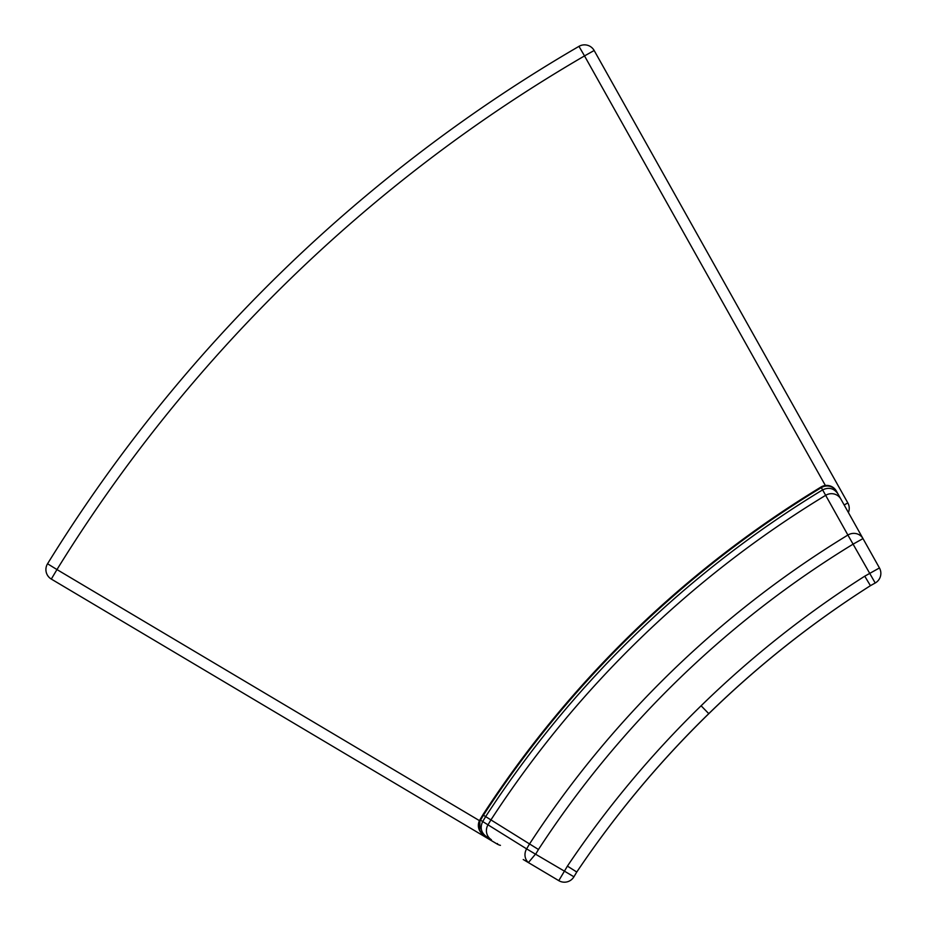 <?xml version="1.0" encoding="UTF-8"?>
<svg xmlns="http://www.w3.org/2000/svg" width="927" height="927" viewBox="0 0 927 927"><rect width="100%" height="100%" fill="white"/><g stroke="black" fill="none" stroke-linecap="round" stroke-linejoin="round"><path stroke-width="1.39" d="M47.555 563.767A11.054 11.054 0 0 0 51.309 579.074L56.964 569.572L47.555 563.767A1525.344 1525.344 0 0 1 578.969 46.35A11.054 11.054 0 0 1 594.161 50.498A11.054 11.054 0 0 0 578.969 46.35L584.52 55.91L594.161 50.498L847.823 502.921A11.054 11.054 0 0 1 848.402 512.538A11.054 11.054 0 0 0 847.823 502.921L844.161 504.983M847.823 502.921L594.161 50.498M497.532 843.535L497.22 844.068A11.054 11.054 0 0 0 500.441 845.343M51.309 579.074L497.22 844.068L51.309 579.074M535.725 854.091L538.46 849.491A992.539 992.539 0 0 1 853.35 543.998L862.991 538.587L837.938 493.859C833.976 488.251 828.854 486.918 822.608 489.896L822.608 489.896A1054.741 1054.741 0 0 0 485.644 816.606L482.851 814.868A1057.997 1057.997 0 0 1 821.009 487.046L821.009 487.046A11.054 11.02 -29.3 0 1 836.374 491.067L862.991 538.587A11.054 10.487 150.7 0 0 847.892 535.041L875.204 583.002A11.054 11.054 0 0 0 879.445 567.95A11.054 11.054 0 0 1 875.204 583.002L870.43 585.679A1001.044 1001.044 0 0 0 576.768 872.029L573.929 876.791A11.054 11.054 0 0 1 558.784 880.65L523.234 859.526L528.413 862.573L535.482 854.149L526.617 848.877A11.054 10.487 121.9 0 0 528.402 862.585L558.784 880.65L564.427 871.148L535.482 854.149M538.46 849.491L485.644 816.606L482.7 821.554L479.931 819.827A11.054 11.02 121.9 0 0 483.57 834.845L486.293 836.536C481.055 832.539 479.862 827.544 482.7 821.554L487.996 824.833A11.054 10.753 121.9 0 0 491.391 839.711L483.57 834.845A11.054 11.054 0 0 1 479.769 830.859L479.908 819.816A11.054 11.054 0 0 0 479.769 830.859M866.791 579.595L864.752 576.188L879.445 567.95L862.991 538.587M868.611 582.631L867.116 580.151M701.102 705.783A1012.099 1012.099 0 0 0 567.417 866.119L576.768 872.029A1001.044 1001.044 0 0 1 708.807 713.697L701.102 705.783A1012.099 1012.099 0 0 1 864.752 576.188L870.43 585.679L875.204 583.002M574.149 870.372L573.037 869.665M571.171 868.483L569.282 867.29M558.784 880.65A11.054 11.054 0 0 0 573.929 876.791L564.427 871.148L567.417 866.119M486.293 836.536L491.391 839.711M837.938 493.859L836.374 491.067A11.054 11.054 0 0 0 820.998 487.023C683.663 570.916 570.939 680.198 482.851 814.868L479.908 819.816M836.571 491.414A11.054 10.962 150.7 0 0 821.241 487.451A1057.545 1057.545 0 0 0 483.257 815.123L479.931 819.827M573.929 876.791L576.768 872.029M708.807 713.697A1001.044 1001.044 0 0 1 870.43 585.679M479.479 820.662L56.964 569.572A1514.289 1514.289 0 0 1 584.52 55.91L825.378 485.493M529.549 843.941L526.617 848.877L487.996 824.833L490.928 819.897A1048.518 1048.518 0 0 1 825.656 495.319L847.892 535.041A1003.026 1003.026 0 0 0 529.549 843.941M703.419 708.158L708.39 713.257M840.882 499.108A11.054 10.742 150.7 0 0 825.656 495.319L821.322 487.602A1057.359 1057.359 0 0 0 483.419 815.215L480.476 820.163A11.054 11.008 121.9 0 0 484.103 835.169M483.257 815.123L480.325 820.071A11.054 10.962 121.9 0 0 483.906 835.053M836.675 491.611A11.054 11.008 150.7 0 0 821.322 487.602L821.009 487.046"/></g></svg>
